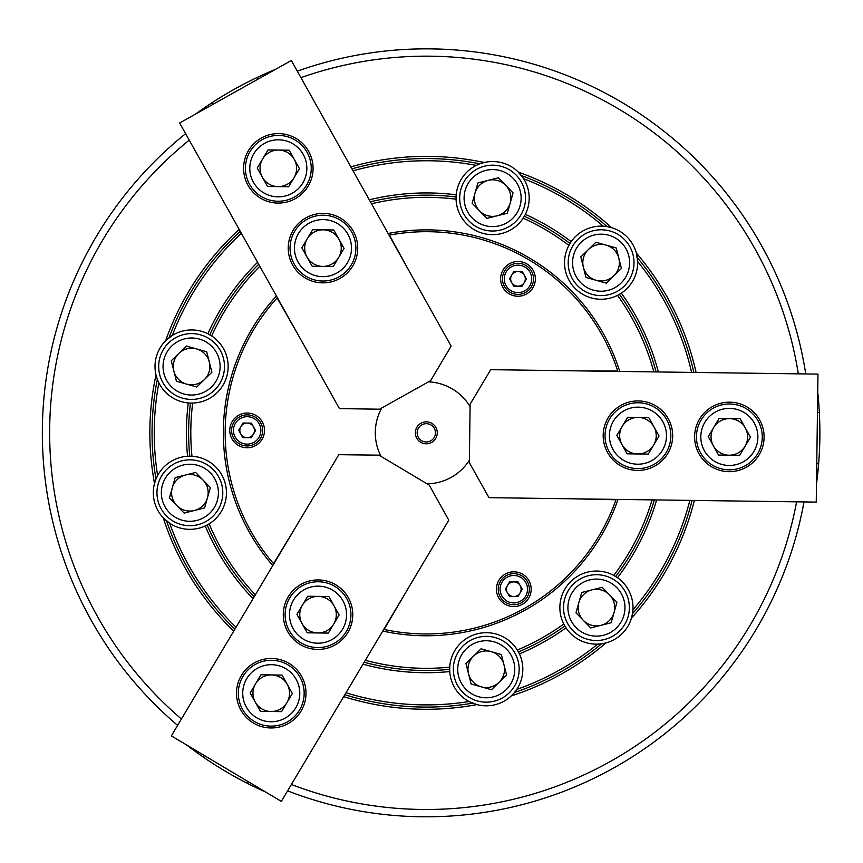 <?xml version="1.0" encoding="UTF-8"?>
<svg xmlns="http://www.w3.org/2000/svg" width="863" height="863" viewBox="0 0 863 863"><rect width="100%" height="100%" fill="white"/><g stroke="black" fill="none" stroke-linecap="round" stroke-linejoin="round"><path stroke-width="1.29" d="M370.389 201.802A237.692 237.692 0 0 1 456.063 197.001L456.063 199.213A36.57 36.57 0 0 0 523.183 218.166A235.502 235.502 0 0 1 568.89 245.383A36.57 36.57 0 0 0 617.53 295.362L621.338 293.15A36.57 36.57 0 0 0 637.638 261.478A272.072 272.072 0 0 1 691.587 372.406M653.798 371.899A235.502 235.502 0 0 0 617.53 295.362A36.57 36.57 0 0 0 621.338 293.15A239.892 239.892 0 0 1 658.35 371.953M350.842 166.861A276.462 276.462 0 0 1 484.229 162.503A36.57 36.57 0 0 1 523.658 178.76A272.072 272.072 0 0 1 603.302 226.192A36.57 36.57 0 0 0 571.198 241.629A239.892 239.892 0 0 0 525.373 214.348A36.57 36.57 0 0 1 523.183 218.166L525.373 214.348A36.57 36.57 0 0 0 523.658 178.76L518.383 172.147A276.462 276.462 0 0 1 611.63 227.681A36.57 36.57 0 0 1 637.638 261.478L636.387 253.107A276.462 276.462 0 0 1 696.096 372.46M637.304 257.606A274.261 274.261 0 0 1 693.841 372.438M619.472 294.305A237.692 237.692 0 0 1 656.074 371.921M524.337 216.279A237.692 237.692 0 0 1 569.99 243.463L568.89 245.383A36.57 36.57 0 0 1 571.198 241.629L569.99 243.463M369.278 199.817A239.892 239.892 0 0 1 456.193 194.801L456.063 197.001M371.5 203.787A235.502 235.502 0 0 1 456.063 199.213A36.57 36.57 0 0 1 476.279 165.383A272.072 272.072 0 0 0 353.043 170.809M521.435 175.577A274.261 274.261 0 0 1 607.164 226.635L603.302 226.192A36.57 36.57 0 0 1 611.63 227.681L607.164 226.635M652.061 499.871A235.502 235.502 0 0 1 613.755 575.394A36.57 36.57 0 0 0 563.776 624.046L565.988 627.854A36.57 36.57 0 0 0 597.66 644.154A272.072 272.072 0 0 1 516.764 689.418A36.57 36.57 0 0 0 519.44 653.895L517.347 650.012A36.57 36.57 0 0 0 449.742 667.153L449.688 669.364A237.692 237.692 0 0 1 364.164 662.255M565.988 627.854A239.892 239.892 0 0 1 519.44 653.895A36.57 36.57 0 0 0 517.347 650.012A235.502 235.502 0 0 0 563.776 624.046A36.57 36.57 0 0 0 565.988 627.854M449.688 669.364L449.763 671.565A36.57 36.57 0 0 0 469.041 701.522L476.915 704.607A276.462 276.462 0 0 1 343.69 696.646M472.557 703.162A274.261 274.261 0 0 1 344.844 694.715M362.999 664.208A239.892 239.892 0 0 0 449.763 671.565A36.57 36.57 0 0 1 449.742 667.153A235.502 235.502 0 0 1 365.34 660.292M514.456 692.536L516.764 689.418A36.57 36.57 0 0 1 511.306 695.891L514.456 692.536A274.261 274.261 0 0 0 601.533 643.82L606.031 642.903A276.462 276.462 0 0 1 511.306 695.891A36.57 36.57 0 0 1 469.041 701.522A272.072 272.072 0 0 1 345.998 692.773M694.37 500.443A276.462 276.462 0 0 1 631.457 618.145A36.57 36.57 0 0 1 597.66 644.154L601.533 643.82M564.823 625.988A237.692 237.692 0 0 1 518.458 651.932M689.861 500.378A272.072 272.072 0 0 1 632.946 609.817A36.57 36.57 0 0 0 617.498 577.714L613.755 575.394A36.57 36.57 0 0 1 617.498 577.714A239.892 239.892 0 0 0 656.624 499.936M654.348 499.904A237.692 237.692 0 0 1 615.664 576.506M255.362 594.812A235.502 235.502 0 0 1 209.116 523.863A36.57 36.57 0 0 0 191.974 456.257L189.763 456.203A237.692 237.692 0 0 1 190.486 403.075L192.697 403.075A36.57 36.57 0 0 0 211.651 335.955L207.832 333.754A36.57 36.57 0 0 0 172.255 335.48A272.072 272.072 0 0 1 241.349 233.301M259.806 266.279A235.502 235.502 0 0 0 211.651 335.955A36.57 36.57 0 0 0 207.832 333.754A239.892 239.892 0 0 1 257.573 262.309M190.486 403.075L191.09 403.086A36.57 36.57 0 0 0 192.697 403.075A235.502 235.502 0 0 0 191.974 456.257A36.57 36.57 0 0 0 187.573 456.268A239.892 239.892 0 0 1 188.285 402.945L190.486 403.075A36.57 36.57 0 0 1 158.868 382.859A272.072 272.072 0 0 0 157.616 475.556L155.976 479.073A274.261 274.261 0 0 1 157.325 379.299L158.868 382.859A36.57 36.57 0 0 1 155.987 374.898L157.325 379.299M189.763 456.203L187.573 456.268A36.57 36.57 0 0 0 155.976 479.073L154.52 483.431A276.462 276.462 0 0 1 155.987 374.898A36.57 36.57 0 0 1 172.255 335.48L165.631 340.756A276.462 276.462 0 0 1 239.148 229.364M169.072 337.703A274.261 274.261 0 0 1 240.248 231.327M254.197 596.765A237.692 237.692 0 0 1 207.206 524.974L209.116 523.863A36.57 36.57 0 0 1 205.232 525.955L207.206 524.974M253.032 598.728A239.892 239.892 0 0 1 205.232 525.955A36.57 36.57 0 0 1 169.72 523.28A272.072 272.072 0 0 0 236.031 627.282M209.774 334.79A237.692 237.692 0 0 1 258.684 264.294M189.224 140.14A376.656 376.656 0 0 0 181.413 718.998M233.722 631.166A276.462 276.462 0 0 1 163.247 517.822L169.72 523.28A36.57 36.57 0 0 1 154.52 483.431M798.318 373.841A376.656 376.656 0 0 0 300.928 77.648M291.381 784.489A376.656 376.656 0 0 0 796.592 501.824M272.784 565.567A202.956 202.956 0 0 1 276.419 295.987M388.113 233.495A202.956 202.956 0 0 1 619.763 371.435M618.027 499.418A202.956 202.956 0 0 1 382.751 631.047M277.357 297.67A201.122 201.122 0 0 0 277.099 297.951L298.145 334.822M295.545 527.336L273.517 563.615A201.122 201.122 0 0 0 273.765 563.906M617.832 371.414A201.122 201.122 0 0 0 617.714 371.036L575.265 370.831M409.849 272.33L389.44 235.103A201.122 201.122 0 0 0 389.062 235.178M383.733 629.397A201.122 201.122 0 0 0 384.111 629.472L405.524 592.816M573.539 498.814L615.977 499.753A201.122 201.122 0 0 0 616.106 499.386M177.616 725.373A383.97 383.97 0 0 1 185.61 133.668M297.304 71.176A383.97 383.97 0 0 1 805.74 373.949M804.014 501.921A383.97 383.97 0 0 1 287.584 790.864M96.721 629.817L92.438 622.46M91.467 620.745L83.905 606.592M94.186 625.513L95.534 627.811M755.902 235.836L760.184 243.183M761.155 244.909L768.717 259.062M758.426 240.13L757.088 237.843M234.876 629.224A274.261 274.261 0 0 1 166.591 520.961M351.942 168.835A274.261 274.261 0 0 1 479.839 163.83L476.279 165.383A36.57 36.57 0 0 1 484.229 162.503L479.839 163.83M692.115 500.411A274.261 274.261 0 0 1 632.503 613.669L632.946 609.817A36.57 36.57 0 0 1 631.457 618.145L632.503 613.669M817.725 392.287A383.97 383.97 0 0 1 816.484 483.906M817.455 412.503L819.343 412.525M818.653 463.722L816.765 463.701M246.904 447.778A17.368 17.368 0 0 0 262.298 421.921A17.368 17.368 0 0 0 232.212 421.522A17.368 17.368 0 0 0 246.904 447.778M273.517 563.615A201.122 201.122 0 0 1 277.099 297.951M615.977 499.753A201.122 201.122 0 0 1 384.111 629.472M389.44 235.103A201.122 201.122 0 0 1 617.714 371.036M513.571 606.57A17.368 17.368 0 0 0 528.965 580.713A17.368 17.368 0 0 0 498.879 580.314A17.368 17.368 0 0 0 513.571 606.57M517.757 296.236A17.368 17.368 0 0 0 533.151 270.389A17.368 17.368 0 0 0 503.064 269.979A17.368 17.368 0 0 0 517.757 296.236M490.713 369.688L817.973 374.111L816.247 502.093L488.987 497.671L469.343 462.665L470.13 404.154L490.713 369.688M729.818 402.18A34.736 34.736 0 0 0 699.03 453.873A34.736 34.736 0 0 0 759.203 454.693A34.736 34.736 0 0 0 729.818 402.18M638.404 400.939A34.736 34.736 0 0 0 607.617 452.644A34.736 34.736 0 0 0 667.789 453.453A34.736 34.736 0 0 0 638.404 400.939M253.42 434.143A7.314 7.314 0 0 1 240.755 433.981A7.314 7.314 0 0 1 247.239 423.097A7.314 7.314 0 0 1 253.42 434.143M251.457 423.15L243.021 423.032L238.695 430.292L242.816 437.66L251.262 437.778L255.588 430.518L251.457 423.15M260.853 430.594A13.711 13.711 0 0 0 240.443 418.436A13.711 13.711 0 0 0 240.13 442.19A13.711 13.711 0 0 0 260.853 430.594M262.676 430.615A15.545 15.545 0 0 1 246.926 445.944A15.545 15.545 0 0 1 231.597 430.195A15.545 15.545 0 0 1 247.347 414.866A15.545 15.545 0 0 1 262.676 430.615M745.06 446.268A18.285 18.285 0 0 1 713.399 445.847A18.285 18.285 0 0 1 729.602 418.631A18.285 18.285 0 0 1 745.06 446.268M740.152 418.771L719.041 418.49L708.243 436.635L718.545 455.06L739.656 455.34L750.465 437.196L740.152 418.771M757.876 437.304A28.522 28.522 0 0 0 715.427 412.018A28.522 28.522 0 0 0 714.758 461.425A28.522 28.522 0 0 0 757.876 437.304M762.256 437.358A32.913 32.913 0 0 1 728.911 469.828A32.913 32.913 0 0 1 696.441 436.473A32.913 32.913 0 0 1 729.796 404.003A32.913 32.913 0 0 1 762.256 437.358M178.824 353.42A18.285 18.285 0 0 1 209.31 362.029A18.285 18.285 0 0 1 186.613 384.121A18.285 18.285 0 0 1 178.824 353.42M176.451 381.252L196.775 386.991L211.899 372.255L206.71 351.791L186.397 346.052L171.262 360.777L176.451 381.252M164.132 358.771A28.522 28.522 0 0 0 198.598 394.164A28.522 28.522 0 0 0 212.018 346.624A28.522 28.522 0 0 0 164.132 358.771M159.914 357.573A32.913 32.913 0 0 1 200.529 334.844A32.913 32.913 0 0 1 223.258 375.47A32.913 32.913 0 0 1 182.632 398.188A32.913 32.913 0 0 1 159.914 357.573M207.476 497.735A18.285 18.285 0 0 1 176.775 505.524A18.285 18.285 0 0 1 185.383 475.049A18.285 18.285 0 0 1 207.476 497.735M195.621 472.449L175.157 477.638L169.418 497.951L184.143 513.086L204.607 507.897L210.345 487.573L195.621 472.449M217.53 485.761A28.522 28.522 0 0 0 169.979 472.331A28.522 28.522 0 0 0 182.125 520.216A28.522 28.522 0 0 0 217.53 485.761M221.78 484.682A32.913 32.913 0 0 1 197.961 524.672A32.913 32.913 0 0 1 157.972 500.853A32.913 32.913 0 0 1 181.791 460.864A32.913 32.913 0 0 1 221.78 484.682M481.284 686.851A18.285 18.285 0 0 1 473.496 656.15A18.285 18.285 0 0 1 503.981 664.758A18.285 18.285 0 0 1 481.284 686.851M506.57 674.995L501.381 654.532L481.069 648.793L465.934 663.518L471.122 683.981L491.446 689.72L506.57 674.995M493.258 696.905A28.522 28.522 0 0 0 506.689 649.364A28.522 28.522 0 0 0 458.803 661.5A28.522 28.522 0 0 0 493.258 696.905M494.337 701.155A32.913 32.913 0 0 1 454.348 677.347A32.913 32.913 0 0 1 478.167 637.358A32.913 32.913 0 0 1 518.156 661.166A32.913 32.913 0 0 1 494.337 701.155M618.814 258.199A18.285 18.285 0 0 1 596.128 280.292A18.285 18.285 0 0 1 588.339 249.59A18.285 18.285 0 0 1 618.814 258.199M595.902 242.233L580.777 256.958L585.966 277.422L606.279 283.161L621.414 268.436L616.225 247.972L595.902 242.233M621.533 242.805A28.522 28.522 0 0 0 573.647 254.941A28.522 28.522 0 0 0 608.102 290.346A28.522 28.522 0 0 0 621.533 242.805M624.683 239.741A32.913 32.913 0 0 1 624.046 286.279A32.913 32.913 0 0 1 577.509 285.653A32.913 32.913 0 0 1 578.134 239.116A32.913 32.913 0 0 1 624.683 239.741M591.942 589.882A18.285 18.285 0 0 1 614.035 612.579A18.285 18.285 0 0 1 583.334 620.368A18.285 18.285 0 0 1 591.942 589.882M575.977 612.795L590.702 627.93L611.166 622.741L616.905 602.417L602.18 587.293L581.716 592.482L575.977 612.795M576.549 587.174A28.522 28.522 0 0 0 588.685 635.06A28.522 28.522 0 0 0 624.089 600.594A28.522 28.522 0 0 0 576.549 587.174M573.485 584.024A32.913 32.913 0 0 1 620.022 584.65A32.913 32.913 0 0 1 619.397 631.198A32.913 32.913 0 0 1 572.859 630.562A32.913 32.913 0 0 1 573.485 584.024M479.515 210.852A18.285 18.285 0 0 1 488.124 180.378A18.285 18.285 0 0 1 510.206 203.064A18.285 18.285 0 0 1 479.515 210.852M507.336 213.226L513.075 192.913L498.35 177.778L477.886 182.967L472.147 203.28L486.872 218.415L507.336 213.226M484.866 225.545A28.522 28.522 0 0 0 520.26 191.09A28.522 28.522 0 0 0 472.719 177.659A28.522 28.522 0 0 0 484.866 225.545M483.668 229.774A32.913 32.913 0 0 1 460.939 189.148A32.913 32.913 0 0 1 501.565 166.419A32.913 32.913 0 0 1 524.283 207.044A32.913 32.913 0 0 1 483.668 229.774M195.502 114.11A383.97 383.97 0 0 1 275.459 69.374M213.139 104.24L212.222 102.6M256.894 77.594L257.821 79.245M265.707 792.061A383.97 383.97 0 0 1 186.98 745.19M248.339 781.727L247.368 783.345M203.388 757.153L204.348 755.524M278.576 150.054A18.285 18.285 0 0 1 294.046 177.692A18.285 18.285 0 0 1 262.374 177.271A18.285 18.285 0 0 1 278.576 150.054M257.217 168.058L267.53 186.484L288.641 186.764L299.439 168.619L289.137 150.194L268.026 149.914L257.217 168.058M264.402 143.441A28.522 28.522 0 0 0 263.744 192.848A28.522 28.522 0 0 0 306.85 168.727A28.522 28.522 0 0 0 264.402 143.441M262.266 139.612A32.913 32.913 0 0 1 307.055 152.266A32.913 32.913 0 0 1 294.402 197.055A32.913 32.913 0 0 1 249.612 184.412A32.913 32.913 0 0 1 262.266 139.612M255.286 702.148A18.285 18.285 0 0 1 271.5 674.942A18.285 18.285 0 0 1 286.958 702.579A18.285 18.285 0 0 1 255.286 702.148M281.554 711.641L292.363 693.507L282.05 675.082L260.939 674.79L250.141 692.935L260.443 711.36L281.554 711.641M256.656 717.725A28.522 28.522 0 0 0 299.774 693.604A28.522 28.522 0 0 0 257.325 668.329A28.522 28.522 0 0 0 256.656 717.725M254.412 721.5A32.913 32.913 0 0 1 242.967 676.376A32.913 32.913 0 0 1 288.091 664.942A32.913 32.913 0 0 1 299.526 710.055A32.913 32.913 0 0 1 254.412 721.5M653.647 445.038A18.285 18.285 0 0 1 621.986 444.607A18.285 18.285 0 0 1 638.189 417.401A18.285 18.285 0 0 1 653.647 445.038M648.739 417.541L627.628 417.261L616.829 435.394L627.131 453.819L648.242 454.111L659.052 435.966L648.739 417.541M666.463 436.063A28.522 28.522 0 0 0 624.014 410.788A28.522 28.522 0 0 0 623.345 460.184A28.522 28.522 0 0 0 666.463 436.063M670.842 436.128A32.913 32.913 0 0 1 637.498 468.587A32.913 32.913 0 0 1 605.028 435.232A32.913 32.913 0 0 1 638.383 402.773A32.913 32.913 0 0 1 670.842 436.128M339.439 408.62L179.633 122.988L291.327 60.496L451.133 346.128L430.637 380.637L379.58 409.202L339.439 408.62M248.015 185.297A34.736 34.736 0 0 0 308.177 186.117A34.736 34.736 0 0 0 278.803 133.603A34.736 34.736 0 0 0 248.015 185.297M292.654 265.081A34.736 34.736 0 0 0 352.816 265.901A34.736 34.736 0 0 0 323.442 213.388A34.736 34.736 0 0 0 292.654 265.081M448.782 520.162L281.327 801.371L171.359 735.88L338.814 454.682L378.954 455.168L429.224 485.103L448.782 520.162M301.101 710.993A34.736 34.736 0 0 0 271.716 658.48A34.736 34.736 0 0 0 240.928 710.184A34.736 34.736 0 0 0 301.101 710.993M347.875 632.45A34.736 34.736 0 0 0 318.49 579.936A34.736 34.736 0 0 0 287.703 631.63A34.736 34.736 0 0 0 347.875 632.45M323.215 229.838A18.285 18.285 0 0 1 338.684 257.476A18.285 18.285 0 0 1 307.012 257.045A18.285 18.285 0 0 1 323.215 229.838M301.856 247.832L312.169 266.257L333.28 266.548L344.078 248.404L333.776 229.979L312.665 229.698L301.856 247.832M309.04 223.226A28.522 28.522 0 0 0 308.382 272.632A28.522 28.522 0 0 0 351.489 248.512A28.522 28.522 0 0 0 309.04 223.226M306.904 219.396A32.913 32.913 0 0 1 351.694 232.05A32.913 32.913 0 0 1 339.04 276.84A32.913 32.913 0 0 1 294.251 264.186A32.913 32.913 0 0 1 306.904 219.396M302.072 623.593A18.285 18.285 0 0 1 318.274 596.387A18.285 18.285 0 0 1 333.733 624.025A18.285 18.285 0 0 1 302.072 623.593M328.328 633.097L339.137 614.952L328.825 596.527L307.713 596.247L296.915 614.38L307.217 632.806L328.328 633.097M303.431 639.181A28.522 28.522 0 0 0 346.548 615.06A28.522 28.522 0 0 0 304.1 589.774A28.522 28.522 0 0 0 303.431 639.181M301.187 642.946A32.913 32.913 0 0 1 289.741 597.832A32.913 32.913 0 0 1 334.866 586.398A32.913 32.913 0 0 1 346.3 631.511A32.913 32.913 0 0 1 301.187 642.946M513.895 581.889A7.314 7.314 0 0 1 520.087 592.946A7.314 7.314 0 0 1 507.422 592.773A7.314 7.314 0 0 1 513.895 581.889M505.351 589.084L509.483 596.452L517.929 596.57L522.244 589.31L518.124 581.942L509.677 581.835L505.351 589.084M507.11 577.228A13.711 13.711 0 0 0 506.786 600.982A13.711 13.711 0 0 0 527.509 589.386A13.711 13.711 0 0 0 507.11 577.228M506.214 575.632A15.545 15.545 0 0 1 527.369 581.608A15.545 15.545 0 0 1 521.392 602.762A15.545 15.545 0 0 1 500.238 596.786A15.545 15.545 0 0 1 506.214 575.632M511.608 282.438A7.314 7.314 0 0 1 518.091 271.554A7.314 7.314 0 0 1 524.273 282.611A7.314 7.314 0 0 1 511.608 282.438M522.115 286.236L526.43 278.986L522.309 271.608L513.863 271.5L509.548 278.749L513.668 286.128L522.115 286.236M510.972 290.648A13.711 13.711 0 0 0 531.705 279.051A13.711 13.711 0 0 0 511.295 266.904A13.711 13.711 0 0 0 510.972 290.648M510.044 292.223A15.545 15.545 0 0 1 504.639 270.917A15.545 15.545 0 0 1 525.945 265.513A15.545 15.545 0 0 1 531.338 286.818A15.545 15.545 0 0 1 510.044 292.223M469.375 460.173A51.014 51.014 0 0 1 427.077 483.83M381.101 456.451A51.014 51.014 0 0 1 381.748 407.994M428.458 381.856A51.014 51.014 0 0 1 470.098 406.656M415.448 431.317A10.971 10.971 0 0 0 430.443 442.989A10.971 10.971 0 0 0 433.043 424.165A10.971 10.971 0 0 0 415.448 431.317M417.25 431.565A9.137 9.137 0 0 0 429.752 441.295A9.137 9.137 0 0 0 431.921 425.61A9.137 9.137 0 0 0 417.25 431.565"/></g></svg>
